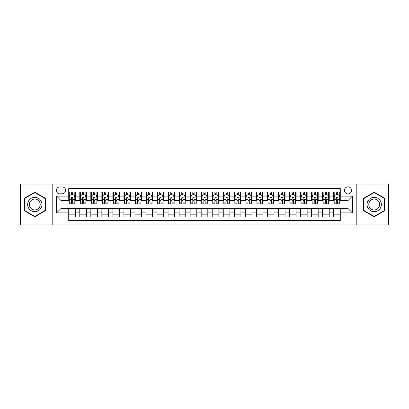 <?xml version="1.0" encoding="UTF-8"?>
<svg xmlns="http://www.w3.org/2000/svg" width="409" height="409" viewBox="0 0 409 409"><rect width="100%" height="100%" fill="white"/><g stroke="black" fill="none" stroke-linecap="round" stroke-linejoin="round"><path stroke-width="0.61" d="M347.987 186.841A3.533 3.533 0 0 0 344.455 190.374A3.533 3.533 0 0 0 347.987 193.902A3.533 3.533 0 0 0 351.52 190.374A3.533 3.533 0 0 0 347.987 186.841M356.817 224.919L388.55 224.919L388.55 184.081L356.817 184.081L356.817 224.919L52.183 224.919L52.183 184.081L20.45 184.081L20.45 224.919L52.183 224.919M340.262 192.082L333.637 192.082L333.637 196.11L329.225 196.11L329.225 200.528L333.637 200.528L333.637 196.11M329.225 196.11L329.225 192.082L322.599 192.082L322.599 196.11L318.187 196.11L318.187 200.528L322.599 200.528L322.599 196.11M318.187 196.11L318.187 192.082L311.566 192.082L311.566 196.11L307.149 196.11L307.149 200.528L311.566 200.528L311.566 196.11M307.149 196.11L307.149 192.082L300.528 192.082L300.528 196.11L296.111 196.11L296.111 200.528L300.528 200.528L300.528 196.11M296.111 196.11L296.111 192.082L289.49 192.082L289.49 196.11L285.073 196.11L285.073 200.528L289.49 200.528L289.49 196.11M285.073 196.11L285.073 192.082L278.452 192.082L278.452 196.11L274.035 196.11L274.035 200.528L278.452 200.528L278.452 196.11M274.035 196.11L274.035 192.082L267.414 192.082L267.414 196.11L262.997 196.11L262.997 200.528L267.414 200.528L267.414 196.11M262.997 196.11L262.997 192.082L256.377 192.082L256.377 196.11L251.959 196.11L251.959 200.528L256.377 200.528L256.377 196.11M251.959 196.11L251.959 192.082L245.339 192.082L245.339 196.11L240.921 196.11L240.921 200.528L245.339 200.528L245.339 196.11M240.921 196.11L240.921 192.082L234.301 192.082L234.301 196.11L229.889 196.11L229.889 200.528L234.301 200.528L234.301 196.11M229.889 196.11L229.889 192.082L223.263 192.082L223.263 196.11L218.851 196.11L218.851 200.528L223.263 200.528L223.263 196.11M218.851 196.11L218.851 192.082L212.225 192.082L212.225 196.11L207.813 196.11L207.813 200.528L212.225 200.528L212.225 196.11M207.813 196.11L207.813 192.082L201.187 192.082L201.187 196.11L196.775 196.11L196.775 200.528L201.187 200.528L201.187 196.11M196.775 196.11L196.775 192.082L190.149 192.082L190.149 196.11L185.737 196.11L185.737 200.528L190.149 200.528L190.149 196.11M185.737 196.11L185.737 192.082L179.111 192.082L179.111 196.11L174.699 196.11L174.699 200.528L179.111 200.528L179.111 196.11M174.699 196.11L174.699 192.082L168.079 192.082L168.079 196.11L163.661 196.11L163.661 200.528L168.079 200.528L168.079 196.11M163.661 196.11L163.661 192.082L157.041 192.082L157.041 196.11L152.623 196.11L152.623 200.528L157.041 200.528L157.041 196.11M152.623 196.11L152.623 192.082L146.003 192.082L146.003 196.11L141.586 196.11L141.586 200.528L146.003 200.528L146.003 196.11M141.586 196.11L141.586 192.082L134.965 192.082L134.965 196.11L130.548 196.11L130.548 200.528L134.965 200.528L134.965 196.11M130.548 196.11L130.548 192.082L123.927 192.082L123.927 196.11L119.51 196.11L119.51 200.528L123.927 200.528L123.927 196.11M119.51 196.11L119.51 192.082L112.889 192.082L112.889 196.11L108.472 196.11L108.472 200.528L112.889 200.528L112.889 196.11M108.472 196.11L108.472 192.082L101.851 192.082L101.851 196.11L97.434 196.11L97.434 200.528L101.851 200.528L101.851 196.11M97.434 196.11L97.434 192.082L90.813 192.082L90.813 196.11L86.401 196.11L86.401 200.528L90.813 200.528L90.813 196.11M86.401 196.11L86.401 192.082L79.775 192.082L79.775 200.528L75.363 200.528L75.363 192.082L68.738 192.082M68.738 216.918L75.363 216.918L75.363 208.472L79.775 208.472L79.775 216.918L86.401 216.918L86.401 208.472L90.813 208.472L90.813 212.89L86.401 212.89M90.813 212.89L90.813 216.918L97.434 216.918L97.434 208.472L101.851 208.472L101.851 212.89L97.434 212.89M101.851 212.89L101.851 216.918L108.472 216.918L108.472 208.472L112.889 208.472L112.889 212.89L108.472 212.89M112.889 212.89L112.889 216.918L119.51 216.918L119.51 208.472L123.927 208.472L123.927 212.89L119.51 212.89M123.927 212.89L123.927 216.918L130.548 216.918L130.548 208.472L134.965 208.472L134.965 212.89L130.548 212.89M134.965 212.89L134.965 216.918L141.586 216.918L141.586 208.472L146.003 208.472L146.003 212.89L141.586 212.89M146.003 212.89L146.003 216.918L152.623 216.918L152.623 208.472L157.041 208.472L157.041 212.89L152.623 212.89M157.041 212.89L157.041 216.918L163.661 216.918L163.661 208.472L168.079 208.472L168.079 212.89L163.661 212.89M168.079 212.89L168.079 216.918L174.699 216.918L174.699 208.472L179.111 208.472L179.111 212.89L174.699 212.89M179.111 212.89L179.111 216.918L185.737 216.918L185.737 208.472L190.149 208.472L190.149 212.89L185.737 212.89M190.149 212.89L190.149 216.918L196.775 216.918L196.775 208.472L201.187 208.472L201.187 212.89L196.775 212.89M201.187 212.89L201.187 216.918L207.813 216.918L207.813 208.472L212.225 208.472L212.225 212.89L207.813 212.89M212.225 212.89L212.225 216.918L218.851 216.918L218.851 208.472L223.263 208.472L223.263 212.89L218.851 212.89M223.263 212.89L223.263 216.918L229.889 216.918L229.889 208.472L234.301 208.472L234.301 212.89L229.889 212.89M234.301 212.89L234.301 216.918L240.921 216.918L240.921 208.472L245.339 208.472L245.339 212.89L240.921 212.89M245.339 212.89L245.339 216.918L251.959 216.918L251.959 208.472L256.377 208.472L256.377 212.89L251.959 212.89M256.377 212.89L256.377 216.918L262.997 216.918L262.997 208.472L267.414 208.472L267.414 212.89L262.997 212.89M267.414 212.89L267.414 216.918L274.035 216.918L274.035 208.472L278.452 208.472L278.452 212.89L274.035 212.89M278.452 212.89L278.452 216.918L285.073 216.918L285.073 208.472L289.49 208.472L289.49 212.89L285.073 212.89M289.49 212.89L289.49 216.918L296.111 216.918L296.111 208.472L300.528 208.472L300.528 212.89L296.111 212.89M300.528 212.89L300.528 216.918L307.149 216.918L307.149 208.472L311.566 208.472L311.566 212.89L307.149 212.89M311.566 212.89L311.566 216.918L318.187 216.918L318.187 208.472L322.599 208.472L322.599 212.89L318.187 212.89M322.599 212.89L322.599 216.918L329.225 216.918L329.225 208.472L333.637 208.472L333.637 212.89L329.225 212.89M59.801 193.794L62.229 193.794A3.42 3.42 0 0 0 65.65 190.374A3.42 3.42 0 0 0 62.229 186.949L59.801 186.949A3.42 3.42 0 0 0 56.376 190.374A3.42 3.42 0 0 0 59.801 193.794M356.817 184.081L52.183 184.081M340.262 196.11L340.262 188.385L68.738 188.385L68.738 200.528L61.013 200.528L61.013 208.472L68.738 208.472L68.738 220.615L340.262 220.615L340.262 208.472L347.987 208.472L347.987 200.528L340.262 200.528L340.262 196.11L352.405 196.11L352.405 212.89L340.262 212.89M68.738 212.89L56.595 212.89L56.595 196.11L68.738 196.11M333.637 212.89L333.637 216.918L340.262 216.918M68.738 194.842L69.29 194.842M71.386 194.842L72.71 194.842M74.811 194.842L75.363 194.842M68.738 200.415L69.29 200.415M71.386 200.415L72.71 200.415M74.811 200.415L75.363 200.415M68.738 208.585L75.363 208.585M68.738 214.158L75.363 214.158M79.775 200.415L80.328 200.415M82.424 200.415L83.748 200.415M85.849 200.415L86.401 200.415M79.775 194.842L80.328 194.842M82.424 194.842L83.748 194.842M85.849 194.219L85.849 194.842L86.401 194.842M79.775 208.585L86.401 208.585M79.775 214.158L86.401 214.158M90.813 208.585L97.434 208.585M90.813 214.158L97.434 214.158M90.813 194.842L91.365 194.842M93.462 194.842L94.786 194.842M96.887 194.219L96.887 194.842L97.434 194.842M90.813 200.415L91.365 200.415M93.462 200.415L94.786 200.415M96.887 200.415L97.434 200.415M101.851 208.585L108.472 208.585M101.851 214.158L108.472 214.158M101.851 194.842L102.403 194.842M104.499 194.842L105.824 194.842M107.92 194.219L107.92 194.842L108.472 194.842M101.851 200.415L102.403 200.415M104.499 200.415L105.824 200.415M107.92 200.415L108.472 200.415M112.889 208.585L119.51 208.585M112.889 214.158L119.51 214.158M112.889 194.842L113.441 194.842M115.537 194.842L116.862 194.842M118.958 194.219L118.958 194.842L119.51 194.842M112.889 200.415L113.441 200.415M115.537 200.415L116.862 200.415M118.958 200.415L119.51 200.415M123.927 208.585L130.548 208.585M123.927 214.158L130.548 214.158M123.927 194.842L124.479 194.842M126.575 194.842L127.899 194.842M129.996 194.219L129.996 194.842L130.548 194.842M123.927 200.415L124.479 200.415M126.575 200.415L127.899 200.415M129.996 200.415L130.548 200.415M134.965 208.585L141.586 208.585M134.965 214.158L141.586 214.158M134.965 194.842L135.517 194.842M137.613 194.842L138.937 194.842M141.033 194.219L141.033 194.842L141.586 194.842M134.965 200.415L135.517 200.415M137.613 200.415L138.937 200.415M141.033 200.415L141.586 200.415M146.003 208.585L152.623 208.585M146.003 214.158L152.623 214.158M146.003 194.842L146.555 194.842M148.651 194.842L149.975 194.842M152.071 194.219L152.071 194.842L152.623 194.842M146.003 200.415L146.555 200.415M148.651 200.415L149.975 200.415M152.071 200.415L152.623 200.415M157.041 208.585L163.661 208.585M157.041 214.158L163.661 214.158M157.041 194.842L157.593 194.842M159.689 194.842L161.013 194.842M163.109 194.219L163.109 194.842L163.661 194.842M157.041 200.415L157.593 200.415M159.689 200.415L161.013 200.415M163.109 200.415L163.661 200.415M168.079 208.585L174.699 208.585M168.079 214.158L174.699 214.158M168.079 194.842L168.631 194.842M170.727 194.842L172.051 194.842M174.147 194.219L174.147 194.842L174.699 194.842M168.079 200.415L168.631 200.415M170.727 200.415L172.051 200.415M174.147 200.415L174.699 200.415M179.111 208.585L185.737 208.585M179.111 214.158L185.737 214.158M179.111 194.842L179.663 194.842M181.765 194.842L183.089 194.842M185.185 194.219L185.185 194.842L185.737 194.842M179.111 200.415L179.663 200.415M181.765 200.415L183.089 200.415M185.185 200.415L185.737 200.415M190.149 208.585L196.775 208.585M190.149 214.158L196.775 214.158M190.149 194.842L190.701 194.842M192.803 194.842L194.127 194.842M196.223 194.219L196.223 194.842L196.775 194.842M190.149 200.415L190.701 200.415M192.803 200.415L194.127 200.415M196.223 200.415L196.775 200.415M201.187 208.585L207.813 208.585M201.187 214.158L207.813 214.158M201.187 194.842L201.739 194.842M203.835 194.842L205.165 194.842M207.261 194.219L207.261 194.842L207.813 194.842M201.187 200.415L201.739 200.415M203.835 200.415L205.165 200.415M207.261 200.415L207.813 200.415M212.225 208.585L218.851 208.585M212.225 214.158L218.851 214.158M212.225 194.842L212.777 194.842M214.873 194.842L216.197 194.842M218.299 194.219L218.299 194.842L218.851 194.842M212.225 200.415L212.777 200.415M214.873 200.415L216.197 200.415M218.299 200.415L218.851 200.415M223.263 208.585L229.889 208.585M223.263 214.158L229.889 214.158M223.263 194.842L223.815 194.842M225.911 194.842L227.235 194.842M229.337 194.219L229.337 194.842L229.889 194.842M223.263 200.415L223.815 200.415M225.911 200.415L227.235 200.415M229.337 200.415L229.889 200.415M234.301 208.585L240.921 208.585M234.301 214.158L240.921 214.158M234.301 194.842L234.853 194.842M236.949 194.842L238.273 194.842M240.369 194.219L240.369 194.842L240.921 194.842M234.301 200.415L234.853 200.415M236.949 200.415L238.273 200.415M240.369 200.415L240.921 200.415M245.339 208.585L251.959 208.585M245.339 214.158L251.959 214.158M245.339 194.842L245.891 194.842M247.987 194.842L249.311 194.842M251.407 194.219L251.407 194.842L251.959 194.842M245.339 200.415L245.891 200.415M247.987 200.415L249.311 200.415M251.407 200.415L251.959 200.415M256.377 208.585L262.997 208.585M256.377 214.158L262.997 214.158M256.377 194.842L256.929 194.842M259.025 194.842L260.349 194.842M262.445 194.219L262.445 194.842L262.997 194.842M256.377 200.415L256.929 200.415M259.025 200.415L260.349 200.415M262.445 200.415L262.997 200.415M267.414 208.585L274.035 208.585M267.414 214.158L274.035 214.158M267.414 194.842L267.967 194.842M270.063 194.842L271.387 194.842M273.483 194.219L273.483 194.842L274.035 194.842M267.414 200.415L267.967 200.415M270.063 200.415L271.387 200.415M273.483 200.415L274.035 200.415M278.452 208.585L285.073 208.585M278.452 214.158L285.073 214.158M278.452 194.842L279.004 194.842M281.101 194.842L282.425 194.842M284.521 194.219L284.521 194.842L285.073 194.842M278.452 200.415L279.004 200.415M281.101 200.415L282.425 200.415M284.521 200.415L285.073 200.415M289.49 208.585L296.111 208.585M289.49 214.158L296.111 214.158M289.49 194.842L290.042 194.842M292.138 194.842L293.463 194.842M295.559 194.219L295.559 194.842L296.111 194.842M289.49 200.415L290.042 200.415M292.138 200.415L293.463 200.415M295.559 200.415L296.111 200.415M300.528 208.585L307.149 208.585M300.528 214.158L307.149 214.158M300.528 194.842L301.08 194.842M303.176 194.842L304.5 194.842M306.597 194.219L306.597 194.842L307.149 194.842M300.528 200.415L301.08 200.415M303.176 200.415L304.5 200.415M306.597 200.415L307.149 200.415M311.566 208.585L318.187 208.585M311.566 214.158L318.187 214.158M311.566 194.842L312.113 194.842M314.214 194.842L315.538 194.842M317.635 194.219L317.635 194.842L318.187 194.842M311.566 200.415L312.113 200.415M314.214 200.415L315.538 200.415M317.635 200.415L318.187 200.415M322.599 208.585L329.225 208.585M322.599 214.158L329.225 214.158M322.599 194.842L323.151 194.842M325.252 194.842L326.576 194.842M328.672 194.219L328.672 194.842L329.225 194.842M322.599 200.415L323.151 200.415M325.252 200.415L326.576 200.415M328.672 200.415L329.225 200.415M333.637 208.585L340.262 208.585M333.637 214.158L340.262 214.158M333.637 194.842L334.189 194.842M336.29 194.842L337.614 194.842M339.71 194.219L339.71 194.842L340.262 194.842M333.637 200.415L334.189 200.415M336.29 200.415L337.614 200.415M339.71 200.415L340.262 200.415M61.013 200.528L56.595 196.11M61.013 208.472L56.595 212.89M352.405 196.11L347.987 200.528M352.405 212.89L347.987 208.472M34.801 216.801L45.45 210.65L45.45 198.35L34.801 192.199L24.146 198.35L24.146 210.65L34.801 216.801M384.854 198.35L374.199 192.199L363.55 198.35L363.55 210.65L374.199 216.801L384.854 210.65L384.854 198.35M72.71 193.518L71.386 193.518M74.811 202.941L72.71 202.941L72.71 203.835L74.811 203.835L74.811 197.107L73.707 194.899L70.394 194.899L69.29 197.107L69.29 203.835L71.386 203.835L71.386 202.941L69.29 202.941M69.29 197.107L69.29 192.082M74.811 197.107L74.811 192.082M71.386 194.899L71.386 192.082M72.71 192.082L72.71 194.899M72.71 202.941L72.71 197.93C72.27 197.082 71.831 197.082 71.386 197.93L71.386 202.941M34.801 197.327A7.173 7.173 0 0 0 27.623 204.5A7.173 7.173 0 0 0 34.801 211.673A7.173 7.173 0 0 0 41.974 204.5A7.173 7.173 0 0 0 34.801 197.327M34.801 199.071A5.429 5.429 0 0 0 29.366 204.5A5.429 5.429 0 0 0 34.801 209.929A5.429 5.429 0 0 0 40.23 204.5A5.429 5.429 0 0 0 34.801 199.071M45.118 210.456L34.801 216.417L24.479 210.456L24.479 198.544L34.801 192.583L45.118 198.544L45.118 210.456M367.988 200.911A7.173 7.173 0 0 0 370.615 210.712A7.173 7.173 0 0 0 380.416 208.089A7.173 7.173 0 0 0 377.788 198.288A7.173 7.173 0 0 0 367.988 200.911M369.496 201.785A5.429 5.429 0 0 0 371.484 209.203A5.429 5.429 0 0 0 378.908 207.215A5.429 5.429 0 0 0 376.919 199.797A5.429 5.429 0 0 0 369.496 201.785M384.521 198.544L384.521 210.456L374.199 216.417L363.882 210.456L363.882 198.544L374.199 192.583L384.521 198.544M83.748 192.082L83.748 194.899L83.748 193.518L82.424 193.518M85.849 202.941L83.748 202.941L83.748 203.835L85.849 203.835L85.849 197.107L84.745 194.899L81.432 194.899L80.328 197.107L80.328 199.664L80.328 192.082M80.328 201.657L80.328 202.404M80.328 195.528L80.328 193.518M80.328 202.941L80.328 203.835L82.424 203.835L82.424 202.941L80.328 202.941L80.328 199.664L82.424 199.664L82.424 201.657M85.849 195.528L85.849 193.518M83.748 202.941L83.748 199.664L85.849 199.664L85.849 192.082M82.424 194.899L82.424 192.082M83.748 201.657L83.748 202.404M82.424 202.941L82.424 197.93C82.869 197.082 83.308 197.082 83.748 197.93L83.748 197.051M94.786 192.082L94.786 194.899L94.786 193.518L93.462 193.518M96.887 202.941L94.786 202.941L94.786 203.835L96.887 203.835L96.887 197.107L95.783 194.899L92.47 194.899L91.365 197.107L91.365 199.664L91.365 192.082M91.365 201.657L91.365 202.404M91.365 195.528L91.365 193.518M91.365 202.941L91.365 203.835L93.462 203.835L93.462 202.941L91.365 202.941L91.365 199.664L93.462 199.664L93.462 201.657M96.887 195.528L96.887 193.518M94.786 202.941L94.786 199.664L96.887 199.664L96.887 192.082M93.462 194.899L93.462 192.082M94.786 201.657L94.786 202.404M93.462 202.941L93.462 197.93C93.906 197.082 94.346 197.082 94.786 197.93L94.786 197.051M105.824 192.082L105.824 194.899L105.824 193.518L104.499 193.518M107.92 202.941L105.824 202.941L105.824 203.835L107.92 203.835L107.92 197.107L106.821 194.899L103.508 194.899L102.403 197.107L102.403 199.664L102.403 192.082M102.403 201.657L102.403 202.404M102.403 195.528L102.403 193.518M102.403 202.941L102.403 203.835L104.499 203.835L104.499 202.941L102.403 202.941L102.403 199.664L104.499 199.664L104.499 201.657M107.92 195.528L107.92 193.518M105.824 202.941L105.824 199.664L107.92 199.664L107.92 192.082M104.499 194.899L104.499 192.082M105.824 201.657L105.824 202.404M104.499 202.941L104.499 197.93C104.944 197.082 105.384 197.082 105.824 197.93L105.824 197.051M116.862 192.082L116.862 194.899L116.862 193.518L115.537 193.518M118.958 202.941L116.862 202.941L116.862 203.835L118.958 203.835L118.958 197.107L117.853 194.899L114.546 194.899L113.441 197.107L113.441 199.664L113.441 192.082M113.441 201.657L113.441 202.404M113.441 195.528L113.441 193.518M113.441 202.941L113.441 203.835L115.537 203.835L115.537 202.941L113.441 202.941L113.441 199.664L115.537 199.664L115.537 201.657M118.958 195.528L118.958 193.518M116.862 202.941L116.862 199.664L118.958 199.664L118.958 192.082M115.537 194.899L115.537 192.082M116.862 201.657L116.862 202.404M115.537 202.941L115.537 197.93C115.982 197.082 116.422 197.082 116.862 197.93L116.862 197.051M127.899 192.082L127.899 194.899L127.899 193.518L126.575 193.518M129.996 202.941L127.899 202.941L127.899 203.835L129.996 203.835L129.996 197.107L128.891 194.899L125.583 194.899L124.479 197.107L124.479 199.664L124.479 192.082M124.479 201.657L124.479 202.404M124.479 195.528L124.479 193.518M124.479 202.941L124.479 203.835L126.575 203.835L126.575 202.941L124.479 202.941L124.479 199.664L126.575 199.664L126.575 201.657M129.996 195.528L129.996 193.518M127.899 202.941L127.899 199.664L129.996 199.664L129.996 192.082M126.575 194.899L126.575 192.082M127.899 201.657L127.899 202.404M126.575 202.941L126.575 197.93C127.015 197.082 127.46 197.082 127.899 197.93L127.899 197.051M138.937 192.082L138.937 194.899L138.937 193.518L137.613 193.518M141.033 202.941L138.937 202.941L138.937 203.835L141.033 203.835L141.033 197.107L139.929 194.899L136.621 194.899L135.517 197.107L135.517 199.664L135.517 192.082M135.517 201.657L135.517 202.404M135.517 195.528L135.517 193.518M135.517 202.941L135.517 203.835L137.613 203.835L137.613 202.941L135.517 202.941L135.517 199.664L137.613 199.664L137.613 201.657M141.033 195.528L141.033 193.518M138.937 202.941L138.937 199.664L141.033 199.664L141.033 192.082M137.613 194.899L137.613 192.082M138.937 201.657L138.937 202.404M137.613 202.941L137.613 197.93C138.053 197.082 138.498 197.082 138.937 197.93L138.937 197.051M149.975 192.082L149.975 194.899L149.975 193.518L148.651 193.518M152.071 202.941L149.975 202.941L149.975 203.835L152.071 203.835L152.071 197.107L150.967 194.899L147.659 194.899L146.555 197.107L146.555 199.664L146.555 192.082M146.555 201.657L146.555 202.404M146.555 195.528L146.555 193.518M146.555 202.941L146.555 203.835L148.651 203.835L148.651 202.941L146.555 202.941L146.555 199.664L148.651 199.664L148.651 201.657M152.071 195.528L152.071 193.518M149.975 202.941L149.975 199.664L152.071 199.664L152.071 192.082M148.651 194.899L148.651 192.082M149.975 201.657L149.975 202.404M148.651 202.941L148.651 197.93C149.091 197.082 149.536 197.082 149.975 197.93L149.975 197.051M161.013 192.082L161.013 194.899L161.013 193.518L159.689 193.518M163.109 202.941L161.013 202.941L161.013 203.835L163.109 203.835L163.109 197.107L162.005 194.899L158.692 194.899L157.593 197.107L157.593 199.664L157.593 192.082M157.593 201.657L157.593 202.404M157.593 195.528L157.593 193.518M157.593 202.941L157.593 203.835L159.689 203.835L159.689 202.941L157.593 202.941L157.593 199.664L159.689 199.664L159.689 201.657M163.109 195.528L163.109 193.518M161.013 202.941L161.013 199.664L163.109 199.664L163.109 192.082M159.689 194.899L159.689 192.082M161.013 201.657L161.013 202.404M159.689 202.941L159.689 197.93C160.129 197.082 160.573 197.082 161.013 197.93L161.013 197.051M172.051 192.082L172.051 194.899L172.051 193.518L170.727 193.518M174.147 202.941L172.051 202.941L172.051 203.835L174.147 203.835L174.147 197.107L173.043 194.899L169.73 194.899L168.631 197.107L168.631 199.664L168.631 192.082M168.631 201.657L168.631 202.404M168.631 195.528L168.631 193.518M168.631 202.941L168.631 203.835L170.727 203.835L170.727 202.941L168.631 202.941L168.631 199.664L170.727 199.664L170.727 201.657M174.147 195.528L174.147 193.518M172.051 202.941L172.051 199.664L174.147 199.664L174.147 192.082M170.727 194.899L170.727 192.082M172.051 201.657L172.051 202.404M170.727 202.941L170.727 197.93C171.167 197.082 171.611 197.082 172.051 197.93L172.051 197.051M183.089 192.082L183.089 194.899L183.089 193.518L181.765 193.518M185.185 202.941L183.089 202.941L183.089 203.835L185.185 203.835L185.185 197.107L184.081 194.899L180.768 194.899L179.663 197.107L179.663 199.664L179.663 192.082M179.663 201.657L179.663 202.404M179.663 195.528L179.663 193.518M179.663 202.941L179.663 203.835L181.765 203.835L181.765 202.941L179.663 202.941L179.663 199.664L181.765 199.664L181.765 201.657M185.185 195.528L185.185 193.518M183.089 202.941L183.089 199.664L185.185 199.664L185.185 192.082M181.765 194.899L181.765 192.082M183.089 201.657L183.089 202.404M181.765 202.941L181.765 197.93C182.204 197.082 182.644 197.082 183.089 197.93L183.089 197.051M194.127 192.082L194.127 194.899L194.127 193.518L192.803 193.518M196.223 202.941L194.127 202.941L194.127 203.835L196.223 203.835L196.223 197.107L195.119 194.899L191.806 194.899L190.701 197.107L190.701 199.664L190.701 192.082M190.701 201.657L190.701 202.404M190.701 195.528L190.701 193.518M190.701 202.941L190.701 203.835L192.803 203.835L192.803 202.941L190.701 202.941L190.701 199.664L192.803 199.664L192.803 201.657M196.223 195.528L196.223 193.518M194.127 202.941L194.127 199.664L196.223 199.664L196.223 192.082M192.803 194.899L192.803 192.082M194.127 201.657L194.127 202.404M192.803 202.941L192.803 197.93C193.242 197.082 193.682 197.082 194.127 197.93L194.127 197.051M205.165 192.082L205.165 194.899L205.165 193.518L203.835 193.518M207.261 202.941L205.165 202.941L205.165 203.835L207.261 203.835L207.261 197.107L206.156 194.899L202.844 194.899L201.739 197.107L201.739 199.664L201.739 192.082M201.739 201.657L201.739 202.404M201.739 195.528L201.739 193.518M201.739 202.941L201.739 203.835L203.835 203.835L203.835 202.941L201.739 202.941L201.739 199.664L203.835 199.664L203.835 201.657M207.261 195.528L207.261 193.518M205.165 202.941L205.165 199.664L207.261 199.664L207.261 192.082M203.835 194.899L203.835 192.082M205.165 201.657L205.165 202.404M203.835 202.941L203.835 197.93C204.28 197.082 204.72 197.082 205.165 197.93L205.165 197.051M216.197 192.082L216.197 194.899L216.197 193.518L214.873 193.518M218.299 202.941L216.197 202.941L216.197 203.835L218.299 203.835L218.299 197.107L217.194 194.899L213.881 194.899L212.777 197.107L212.777 199.664L212.777 192.082M212.777 201.657L212.777 202.404M212.777 195.528L212.777 193.518M212.777 202.941L212.777 203.835L214.873 203.835L214.873 202.941L212.777 202.941L212.777 199.664L214.873 199.664L214.873 201.657M218.299 195.528L218.299 193.518M216.197 202.941L216.197 199.664L218.299 199.664L218.299 192.082M214.873 194.899L214.873 192.082M216.197 201.657L216.197 202.404M214.873 202.941L214.873 197.93C215.318 197.082 215.758 197.082 216.197 197.93L216.197 197.051M227.235 192.082L227.235 194.899L227.235 193.518L225.911 193.518M229.337 202.941L227.235 202.941L227.235 203.835L229.337 203.835L229.337 197.107L228.232 194.899L224.919 194.899L223.815 197.107L223.815 199.664L223.815 192.082M223.815 201.657L223.815 202.404M223.815 195.528L223.815 193.518M223.815 202.941L223.815 203.835L225.911 203.835L225.911 202.941L223.815 202.941L223.815 199.664L225.911 199.664L225.911 201.657M229.337 195.528L229.337 193.518M227.235 202.941L227.235 199.664L229.337 199.664L229.337 192.082M225.911 194.899L225.911 192.082M227.235 201.657L227.235 202.404M225.911 202.941L225.911 197.93C226.356 197.082 226.796 197.082 227.235 197.93L227.235 197.051M238.273 192.082L238.273 194.899L238.273 193.518L236.949 193.518M240.369 202.941L238.273 202.941L238.273 203.835L240.369 203.835L240.369 197.107L239.27 194.899L235.957 194.899L234.853 197.107L234.853 199.664L234.853 192.082M234.853 201.657L234.853 202.404M234.853 195.528L234.853 193.518M234.853 202.941L234.853 203.835L236.949 203.835L236.949 202.941L234.853 202.941L234.853 199.664L236.949 199.664L236.949 201.657M240.369 195.528L240.369 193.518M238.273 202.941L238.273 199.664L240.369 199.664L240.369 192.082M236.949 194.899L236.949 192.082M238.273 201.657L238.273 202.404M236.949 202.941L236.949 197.93C237.394 197.082 237.833 197.082 238.273 197.93L238.273 197.051M249.311 192.082L249.311 194.899L249.311 193.518L247.987 193.518M251.407 202.941L249.311 202.941L249.311 203.835L251.407 203.835L251.407 197.107L250.308 194.899L246.995 194.899L245.891 197.107L245.891 199.664L245.891 192.082M245.891 201.657L245.891 202.404M245.891 195.528L245.891 193.518M245.891 202.941L245.891 203.835L247.987 203.835L247.987 202.941L245.891 202.941L245.891 199.664L247.987 199.664L247.987 201.657M251.407 195.528L251.407 193.518M249.311 202.941L249.311 199.664L251.407 199.664L251.407 192.082M247.987 194.899L247.987 192.082M249.311 201.657L249.311 202.404M247.987 202.941L247.987 197.93C248.432 197.082 248.871 197.082 249.311 197.93L249.311 197.051M260.349 192.082L260.349 194.899L260.349 193.518L259.025 193.518M262.445 202.941L260.349 202.941L260.349 203.835L262.445 203.835L262.445 197.107L261.341 194.899L258.033 194.899L256.929 197.107L256.929 199.664L256.929 192.082M256.929 201.657L256.929 202.404M256.929 195.528L256.929 193.518M256.929 202.941L256.929 203.835L259.025 203.835L259.025 202.941L256.929 202.941L256.929 199.664L259.025 199.664L259.025 201.657M262.445 195.528L262.445 193.518M260.349 202.941L260.349 199.664L262.445 199.664L262.445 192.082M259.025 194.899L259.025 192.082M260.349 201.657L260.349 202.404M259.025 202.941L259.025 197.93C259.47 197.082 259.909 197.082 260.349 197.93L260.349 197.051M271.387 192.082L271.387 194.899L271.387 193.518L270.063 193.518M273.483 202.941L271.387 202.941L271.387 203.835L273.483 203.835L273.483 197.107L272.379 194.899L269.071 194.899L267.967 197.107L267.967 199.664L267.967 192.082M267.967 201.657L267.967 202.404M267.967 195.528L267.967 193.518M267.967 202.941L267.967 203.835L270.063 203.835L270.063 202.941L267.967 202.941L267.967 199.664L270.063 199.664L270.063 201.657M273.483 195.528L273.483 193.518M271.387 202.941L271.387 199.664L273.483 199.664L273.483 192.082M270.063 194.899L270.063 192.082M271.387 201.657L271.387 202.404M270.063 202.941L270.063 197.93C270.502 197.082 270.947 197.082 271.387 197.93L271.387 197.051M282.425 192.082L282.425 194.899L282.425 193.518L281.101 193.518M284.521 202.941L282.425 202.941L282.425 203.835L284.521 203.835L284.521 197.107L283.417 194.899L280.109 194.899L279.004 197.107L279.004 199.664L279.004 192.082M279.004 201.657L279.004 202.404M279.004 195.528L279.004 193.518M279.004 202.941L279.004 203.835L281.101 203.835L281.101 202.941L279.004 202.941L279.004 199.664L281.101 199.664L281.101 201.657M284.521 195.528L284.521 193.518M282.425 202.941L282.425 199.664L284.521 199.664L284.521 192.082M281.101 194.899L281.101 192.082M282.425 201.657L282.425 202.404M281.101 202.941L281.101 197.93C281.54 197.082 281.985 197.082 282.425 197.93L282.425 197.051M293.463 192.082L293.463 194.899L293.463 193.518L292.138 193.518M295.559 202.941L293.463 202.941L293.463 203.835L295.559 203.835L295.559 197.107L294.454 194.899L291.147 194.899L290.042 197.107L290.042 199.664L290.042 192.082M290.042 201.657L290.042 202.404M290.042 195.528L290.042 193.518M290.042 202.941L290.042 203.835L292.138 203.835L292.138 202.941L290.042 202.941L290.042 199.664L292.138 199.664L292.138 201.657M295.559 195.528L295.559 193.518M293.463 202.941L293.463 199.664L295.559 199.664L295.559 192.082M292.138 194.899L292.138 192.082M293.463 201.657L293.463 202.404M292.138 202.941L292.138 197.93C292.578 197.082 293.023 197.082 293.463 197.93L293.463 197.051M304.5 192.082L304.5 194.899L304.5 193.518L303.176 193.518M306.597 202.941L304.5 202.941L304.5 203.835L306.597 203.835L306.597 197.107L305.492 194.899L302.179 194.899L301.08 197.107L301.08 199.664L301.08 192.082M301.08 201.657L301.08 202.404M301.08 195.528L301.08 193.518M301.08 202.941L301.08 203.835L303.176 203.835L303.176 202.941L301.08 202.941L301.08 199.664L303.176 199.664L303.176 201.657M306.597 195.528L306.597 193.518M304.5 202.941L304.5 199.664L306.597 199.664L306.597 192.082M303.176 194.899L303.176 192.082M304.5 201.657L304.5 202.404M303.176 202.941L303.176 197.93C303.616 197.082 304.061 197.082 304.5 197.93L304.5 197.051M315.538 192.082L315.538 194.899L315.538 193.518L314.214 193.518M317.635 202.941L315.538 202.941L315.538 203.835L317.635 203.835L317.635 197.107L316.53 194.899L313.217 194.899L312.113 197.107L312.113 199.664L312.113 192.082M312.113 201.657L312.113 202.404M312.113 195.528L312.113 193.518M312.113 202.941L312.113 203.835L314.214 203.835L314.214 202.941L312.113 202.941L312.113 199.664L314.214 199.664L314.214 201.657M317.635 195.528L317.635 193.518M315.538 202.941L315.538 199.664L317.635 199.664L317.635 192.082M314.214 194.899L314.214 192.082M315.538 201.657L315.538 202.404M314.214 202.941L314.214 197.93C314.654 197.082 315.099 197.082 315.538 197.93L315.538 197.051M326.576 192.082L326.576 194.899L326.576 193.518L325.252 193.518M328.672 202.941L326.576 202.941L326.576 203.835L328.672 203.835L328.672 197.107L327.568 194.899L324.255 194.899L323.151 197.107L323.151 199.664L323.151 192.082M323.151 201.657L323.151 202.404M323.151 195.528L323.151 193.518M323.151 202.941L323.151 203.835L325.252 203.835L325.252 202.941L323.151 202.941L323.151 199.664L325.252 199.664L325.252 201.657M328.672 195.528L328.672 193.518M326.576 202.941L326.576 199.664L328.672 199.664L328.672 192.082M325.252 194.899L325.252 192.082M326.576 201.657L326.576 202.404M325.252 202.941L325.252 197.93C325.692 197.082 326.131 197.082 326.576 197.93L326.576 197.051M337.614 192.082L337.614 194.899L337.614 193.518L336.29 193.518M339.71 202.941L337.614 202.941L337.614 203.835L339.71 203.835L339.71 197.107L338.606 194.899L335.293 194.899L334.189 197.107L334.189 199.664L334.189 192.082M334.189 201.657L334.189 202.404M334.189 195.528L334.189 193.518M334.189 202.941L334.189 203.835L336.29 203.835L336.29 202.941L334.189 202.941L334.189 199.664L336.29 199.664L336.29 201.657M339.71 195.528L339.71 193.518M337.614 202.941L337.614 199.664L339.71 199.664L339.71 192.082M336.29 194.899L336.29 192.082M337.614 201.657L337.614 202.404M336.29 202.941L336.29 197.93C336.73 197.082 337.169 197.082 337.614 197.93L337.614 197.051M79.775 212.89L75.363 212.89M79.775 196.11L75.363 196.11M74.781 197.051L69.32 197.051M69.29 195.507L70.092 195.507M74.009 195.507L74.811 195.507M71.386 199.664L69.29 199.664M74.811 199.664L72.71 199.664M72.71 194.219L71.386 194.219M85.818 197.051L80.358 197.051M80.328 195.507L81.13 195.507M85.046 195.507L85.849 195.507M83.748 194.219L82.424 194.219M96.856 197.051L91.391 197.051M91.365 195.507L92.168 195.507M96.084 195.507L96.887 195.507M94.786 194.219L93.462 194.219M107.894 197.051L102.429 197.051M102.403 195.507L103.201 195.507M107.122 195.507L107.92 195.507M105.824 194.219L104.499 194.219M118.932 197.051L113.467 197.051M113.441 195.507L114.239 195.507M118.16 195.507L118.958 195.507M116.862 194.219L115.537 194.219M129.97 197.051L124.505 197.051M124.479 195.507L125.277 195.507M129.198 195.507L129.996 195.507M127.899 194.219L126.575 194.219M141.008 197.051L135.543 197.051M135.517 195.507L136.315 195.507M140.236 195.507L141.033 195.507M138.937 194.219L137.613 194.219M152.046 197.051L146.58 197.051M146.555 195.507L147.352 195.507M151.274 195.507L152.071 195.507M149.975 194.219L148.651 194.219M163.084 197.051L157.618 197.051M157.593 195.507L158.39 195.507M162.312 195.507L163.109 195.507M161.013 194.219L159.689 194.219M174.122 197.051L168.656 197.051M168.631 195.507L169.428 195.507M173.344 195.507L174.147 195.507M172.051 194.219L170.727 194.219M185.154 197.051L179.694 197.051M179.663 195.507L180.466 195.507M184.382 195.507L185.185 195.507M183.089 194.219L181.765 194.219M196.192 197.051L190.732 197.051M190.701 195.507L191.504 195.507M195.42 195.507L196.223 195.507M194.127 194.219L192.803 194.219M207.23 197.051L201.77 197.051M201.739 195.507L202.542 195.507M206.458 195.507L207.261 195.507M205.165 194.219L203.835 194.219M218.268 197.051L212.808 197.051M212.777 195.507L213.58 195.507M217.496 195.507L218.299 195.507M216.197 194.219L214.873 194.219M229.306 197.051L223.846 197.051M223.815 195.507L224.618 195.507M228.534 195.507L229.337 195.507M227.235 194.219L225.911 194.219M240.344 197.051L234.878 197.051M234.853 195.507L235.656 195.507M239.572 195.507L240.369 195.507M238.273 194.219L236.949 194.219M251.382 197.051L245.916 197.051M245.891 195.507L246.688 195.507M250.61 195.507L251.407 195.507M249.311 194.219L247.987 194.219M262.42 197.051L256.954 197.051M256.929 195.507L257.726 195.507M261.648 195.507L262.445 195.507M260.349 194.219L259.025 194.219M273.457 197.051L267.992 197.051M267.967 195.507L268.764 195.507M272.685 195.507L273.483 195.507M271.387 194.219L270.063 194.219M284.495 197.051L279.03 197.051M279.004 195.507L279.802 195.507M283.723 195.507L284.521 195.507M282.425 194.219L281.101 194.219M295.533 197.051L290.068 197.051M290.042 195.507L290.84 195.507M294.761 195.507L295.559 195.507M293.463 194.219L292.138 194.219M306.571 197.051L301.106 197.051M301.08 195.507L301.878 195.507M305.799 195.507L306.597 195.507M304.5 194.219L303.176 194.219M317.609 197.051L312.144 197.051M312.113 195.507L312.916 195.507M316.832 195.507L317.635 195.507M315.538 194.219L314.214 194.219M328.642 197.051L323.182 197.051M323.151 195.507L323.954 195.507M327.87 195.507L328.672 195.507M326.576 194.219L325.252 194.219M339.68 197.051L334.219 197.051M334.189 195.507L334.991 195.507M338.908 195.507L339.71 195.507M337.614 194.219L336.29 194.219"/></g></svg>
